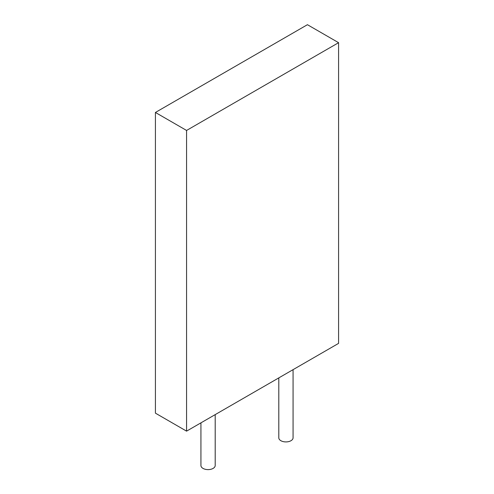 <?xml version="1.0" encoding="UTF-8"?>
<svg xmlns="http://www.w3.org/2000/svg" width="494" height="494" viewBox="0 0 494 494"><rect width="100%" height="100%" fill="white"/><g stroke="black" fill="none" stroke-linecap="round" stroke-linejoin="round"><path stroke-width="0.74" d="M186.571 130.447L186.571 431.145L338.581 343.379L338.581 42.682L186.571 130.447L155.419 112.459L307.429 24.7L338.581 42.682M186.571 431.145L155.419 413.157L155.419 112.459M280.888 440.71A7.138 4.119 0 0 0 288.669 441.605A7.138 4.119 0 0 0 293.072 437.795L293.072 369.654L293.072 437.795A7.138 4.119 0 0 1 288.669 441.605A7.138 4.119 0 0 1 280.888 440.71A7.138 4.119 0 0 1 278.801 437.795A7.138 4.119 0 0 0 280.888 440.71M203.015 468.405A7.138 4.119 0 0 0 210.796 469.3A7.138 4.119 0 0 0 215.199 465.496L215.199 414.614L215.199 465.496A7.138 4.119 0 0 1 210.796 469.3A7.138 4.119 0 0 1 203.015 468.405A7.138 4.119 0 0 1 200.928 465.496A7.138 4.119 0 0 0 203.015 468.405M278.801 437.795L278.801 377.891L278.801 437.795M200.928 465.496L200.928 422.852L200.928 465.496"/></g></svg>
